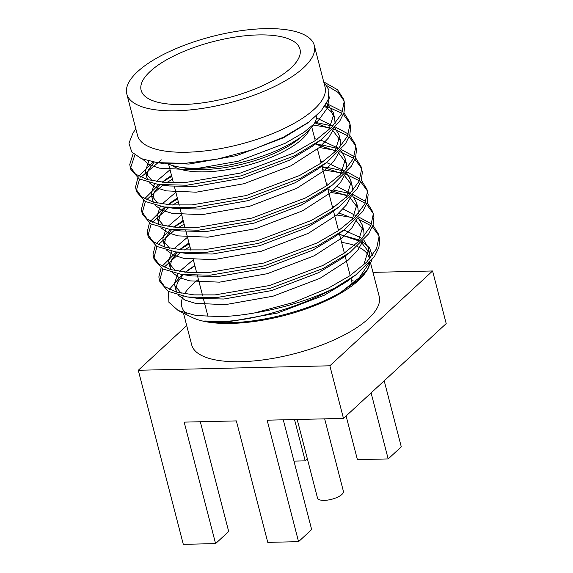 <?xml version="1.0" encoding="UTF-8"?>
<svg xmlns="http://www.w3.org/2000/svg" width="573" height="573" viewBox="0 0 573 573"><rect width="100%" height="100%" fill="white"/><g stroke="black" fill="none" stroke-linecap="round" stroke-linejoin="round"><path stroke-width="0.86" d="M309.427 129.792A73.946 26.186 165.5 0 1 204.883 171.85A73.946 26.186 165.5 0 1 171.943 165.353M297.186 419.486L317.506 498.052A13.38 4.742 -14.5 0 0 324.311 500.372A13.38 4.742 -14.5 0 0 337.64 497.149A13.38 4.742 -14.5 0 0 343.413 491.348L324.662 418.842M324.282 82.204L337.49 89.689L343.685 99.33L344.137 101.865L341.658 113.755L331.774 127.142L315.129 140.686L293.741 153.027L240.359 173.075L186.067 182.422L164.859 182.407L147.383 179.614L135.507 174.135L130.114 166.55L129.77 164.401L133.165 153.55M327.262 85.9L338.242 92.525L343.986 100.741M343.685 99.315L344.86 104.673L343.972 112.552L339.667 121.297L321.052 139.812L294.465 155.835L241.09 175.882L186.798 185.229L158.349 184.485L139.232 178.898L130.845 169.364L130.114 166.55M326.445 103.462L342.604 111.577M343.915 112.738L349.501 121.813L349.953 124.355L347.474 136.252L337.59 149.639L320.944 163.183L299.557 175.517L246.182 195.565L191.891 204.912L170.675 204.905L153.199 202.111L141.323 196.625L135.93 189.047L135.586 186.898L137.799 178.038M325.135 105.676L341.895 113.261M343.334 114.385L349.802 123.231M349.501 121.813L350.683 127.17L349.788 135.049L345.483 143.787L326.875 162.302L300.288 178.332L246.906 198.38L192.614 207.727L164.172 206.982L145.048 201.395L136.661 191.855L135.93 189.047M316.762 122.658L332.77 126.11M335.291 126.962L348.42 134.068M349.731 135.235L355.317 144.31L355.769 146.853L353.29 158.742L343.406 172.129L326.76 185.681L305.373 198.014L251.998 218.062L197.706 227.409L176.491 227.395L159.022 224.602L147.146 219.122L141.753 211.537L141.402 209.389L143.615 200.536M313.41 124.978L330.786 128.123M333.493 128.925L347.711 135.751M349.15 136.883L355.618 145.728M355.317 144.31L356.499 149.66L355.604 157.539L351.306 166.285L332.691 184.8L306.104 200.822L252.722 220.87L198.43 230.217L169.988 229.479L150.864 223.885L142.476 214.352L141.753 211.537M316.26 144.446L322.578 145.148L338.586 148.608M341.107 149.453L354.243 156.565M355.547 157.725L361.14 166.8L361.584 169.343L359.113 181.24L349.222 194.627L332.576 208.171L311.189 220.505L257.814 240.553L203.522 249.9L182.314 249.892L164.838 247.099L152.962 241.613L147.569 234.035L147.218 231.886L149.431 223.026M319.34 147.483L336.602 150.62M339.309 151.415L353.527 158.248M354.966 159.373L361.441 168.218M361.14 166.8L362.315 172.158L361.42 180.037L357.122 188.775L338.507 207.29L311.92 223.32L258.545 243.367L204.253 252.714L175.804 251.97L156.68 246.383L148.292 236.842L147.569 234.035M322.076 166.944L328.401 167.645L344.402 171.098M346.923 171.95L360.059 179.055M361.362 180.223L366.956 189.298L367.408 191.84L364.929 203.73L355.038 217.117L338.399 230.668L317.012 243.002L263.63 263.05L209.338 272.397L188.13 272.383L170.654 269.589L158.778 264.11L153.385 256.525L153.034 254.376L155.254 245.523M322.8 169.751L342.425 173.11M345.132 173.913L359.343 180.739M360.782 181.87L367.257 190.716M366.956 189.298L368.131 194.655L367.243 202.527L362.938 211.272L344.323 229.787L317.736 245.81L264.361 265.858L210.069 275.205L181.62 274.467L162.503 268.873L154.116 259.34L153.385 256.525M333.651 190.064L350.218 193.595M352.739 194.44L365.875 201.553M367.178 202.72L372.772 211.788L373.224 214.331L370.745 226.228L360.861 239.614L344.215 253.159L322.828 265.492L269.446 285.54L215.154 294.887L193.946 294.88L176.47 292.087L164.594 286.6L159.201 279.022L158.857 276.874L161.07 268.021M330.979 192.478L345.526 194.906M354.178 197.513L365.159 203.236M366.598 204.368L373.073 213.213M372.772 211.788L373.947 217.146L373.059 225.024L368.754 233.77L350.139 252.278L323.552 268.307L270.177 288.355L215.885 297.702L187.435 296.957L168.319 291.371L159.931 281.83L159.201 279.022M130.565 167.932L134.841 154.989M138.838 176.269L152.59 162.474M136.381 190.429L139.568 179.084M140.822 177.258L161.314 159.853M144.654 198.767L158.406 184.972M162.295 182.2L171.75 176.362M142.204 212.92L145.384 201.574M146.638 199.748L162.89 185.108M166.836 182.529L172.48 179.177M150.47 221.257L164.222 207.462M168.111 204.697L177.573 198.86M148.02 235.417L151.2 224.072M152.454 222.245L168.842 207.512M172.652 205.027L178.296 201.667M156.293 243.754L170.038 229.959M173.927 227.195L183.389 221.35M153.836 257.907L157.016 246.562M158.277 244.735L174.658 230.002M178.468 227.517L184.112 224.165M162.109 266.244L176.398 252.048M179.75 249.685L189.205 243.847M159.652 280.405L162.832 269.059M164.093 267.233L180.345 252.586M184.284 250.014L189.935 246.662M314.305 45.468L325.02 86.917A96.837 34.294 165.5 0 1 283.255 128.911A96.837 34.294 165.5 0 1 186.777 152.225A96.837 34.294 165.5 0 1 137.52 135.407L126.798 93.958A96.837 34.294 165.5 0 1 168.569 51.964A96.837 34.294 165.5 0 1 265.041 28.65A96.837 34.294 165.5 0 1 314.305 45.468A96.837 34.294 165.5 0 1 272.533 87.468A96.837 34.294 165.5 0 1 176.061 110.782A96.837 34.294 165.5 0 1 126.798 93.958M323.652 81.617L328.938 89.975L328.071 99.91L321.166 110.904L308.711 122.185L283.298 137.276L251.64 150.019L217.518 159.072L184.886 163.384L157.174 162.625L141.395 158.664L131.776 152.038L128.961 143.221L133.029 132.936L135.83 128.875M373.002 225.21L378.588 234.285L379.04 236.828L376.561 248.718L366.677 262.112L350.031 275.656L328.644 287.99L293.519 302.458L254.562 312.93C242.78 315.021 231.671 316.246 221.235 316.618L196.188 315.544L178.16 310.502L192.027 317.378A96.837 34.294 -14.5 0 0 231.055 323.43A96.837 34.294 -14.5 0 0 365.567 272.497L367.551 269.625L356.886 281.014L340.992 292.23L359.3 277.69L368.883 263.379M366.469 271.122A96.837 34.294 -14.5 0 0 369.628 262.563M369.499 259.075A96.837 34.294 -14.5 0 0 369.299 258.122A96.837 34.294 -14.5 0 0 357.258 246.519M354.508 245.445A96.837 34.294 -14.5 0 0 341.594 242.415M338.507 234.128L360.195 240.28M362.444 241.541L369.556 247.908L372.321 255.608M372.035 259.727L367.551 269.625M378.588 234.285L379.77 239.643L378.875 247.515L374.57 256.26L355.962 274.775L335.291 287.746C302.988 305.502 259.447 318.982 227.868 321.217C218.9 321.897 211.179 321.825 204.697 321.009C212.082 322.355 220.519 322.921 230.002 322.699C265.192 322.105 312.077 309.27 340.992 292.23M198.408 279.445A96.837 34.294 -14.5 0 0 184.499 293.82M183.174 296.277A96.837 34.294 -14.5 0 0 181.799 306.612A96.837 34.294 -14.5 0 0 186.175 313.503M178.16 310.502L168.899 302.272L168.483 291.464M169.322 289.451L182.107 274.703M185.401 272.168L194.899 265.879M183.482 313.144L191.69 344.867A96.837 34.294 -14.5 0 0 240.954 361.692A96.837 34.294 -14.5 0 0 337.425 338.371A96.837 34.294 -14.5 0 0 379.19 296.377L370.774 263.831M355.504 281.35A96.837 34.294 -14.5 0 0 351.485 280.677M182.859 104.508A82.046 29.058 165.5 0 1 141.116 90.255A82.046 29.058 165.5 0 1 176.505 54.679A82.046 29.058 165.5 0 1 258.244 34.924A82.046 29.058 165.5 0 1 299.98 49.171A82.046 29.058 165.5 0 1 264.597 84.754A82.046 29.058 165.5 0 1 182.859 104.508M167.051 163.513A82.046 29.058 -14.5 0 0 199.347 168.276A82.046 29.058 -14.5 0 0 316.805 115.431M182.142 167.474A73.595 26.064 -14.5 0 0 204.468 169.472A73.595 26.064 -14.5 0 0 301.534 136.596M336.795 214.968L351.342 217.403M359.994 220.011L370.982 225.726M372.421 226.858L378.889 235.704M204.697 321.009L229.701 321.525L277.404 313.073L324.304 295.21L347.181 281.336L351.256 278.127M363.654 265.027L368.518 249.756L368.117 247.493L363.819 240.058M362.036 238.389L344.001 230.031M193.316 259.734L179.535 271.459M177.723 273.851L174.464 283.628L174.765 285.497L181.197 293.218M193.323 297.588L198.308 298.44L223.878 299.027L271.588 290.583L318.481 272.719L341.358 258.838L345.44 255.637M357.839 242.529L362.702 227.259L362.301 224.996L358.003 217.561M356.22 215.892L343.034 208.952M334.682 206.724L332.24 206.251M187.493 237.236L173.719 248.961M171.9 251.354L168.648 261.138L168.949 263L175.381 270.728M181.62 274.467L192.492 275.942L218.062 276.537L265.765 268.085L312.665 250.222L335.542 236.341L339.624 233.139M352.015 220.032L356.886 204.769L356.478 202.505L352.18 195.071M350.404 193.402L337.211 186.461M328.866 184.227L326.424 183.754M181.677 214.746L167.903 226.471M166.084 228.863L162.832 238.64L163.133 240.51L169.565 248.231M175.804 251.97L186.676 253.452L212.246 254.04L259.949 245.595L306.849 227.732L329.726 213.851L333.801 210.649M346.199 197.542L351.063 182.271L350.662 180.008L346.364 172.573M344.588 170.904L326.546 162.546M323.043 161.736L320.608 161.257M175.861 192.249L162.08 203.974M160.268 206.366L157.016 216.15L157.317 218.012L163.742 225.741M175.875 230.11L180.86 230.955L206.43 231.542L254.133 223.098L301.033 205.234L323.91 191.353L327.985 188.152M340.383 175.044L345.247 159.774L344.846 157.518L340.548 150.083M338.772 148.414L320.73 140.048M317.227 139.239L314.785 138.766M170.045 169.758L156.264 181.483M154.452 183.869L151.2 193.653L151.494 195.522L157.926 203.243M164.172 206.982L175.037 208.465L200.614 209.052L248.317 200.6L295.217 182.744L318.094 168.863L322.169 165.654M334.568 152.554L339.431 137.284L339.03 135.02L334.732 127.586M332.949 125.917L316.561 117.995M148.851 161.063L145.377 171.155L145.678 173.025L152.11 180.746M164.236 185.122L169.221 185.967L194.791 186.554L242.494 178.11L289.394 160.247L312.271 146.366L316.353 143.164M328.752 130.057L333.615 114.786L333.214 112.523L326.674 103.04M160.49 163.019L188.975 164.064L236.678 155.612L283.578 137.749L307.579 123.023M358.555 216.938L371.691 224.05M335.291 287.746A111.799 39.594 165.5 0 1 254.562 312.93M369.972 258.523L369.571 253.116L361.52 242.494M359.357 241.097L339.51 234.364M194.77 265.356L185.767 272.196M183.181 274.668L177.472 282.374L175.918 289.25L176.527 292.101M178.325 295.202L184.893 300.051L195.457 303.353L225.332 304.65L273.042 296.205L319.935 278.342L348.327 260.049L357.774 250.243L363.06 240.882M364.156 236.033L363.755 230.618L355.704 219.996M353.541 218.607L338.994 212.998M188.954 242.866L179.951 249.706M177.351 252.177L171.649 259.884L170.102 266.76L170.711 269.611M172.509 272.705L179.077 277.554L189.642 280.856L219.516 282.16L267.219 273.708L314.119 255.845L342.511 237.551L351.958 227.753L357.244 218.392M358.34 213.536L357.932 208.128L349.888 197.506M347.725 196.109L327.878 189.376M183.131 220.369L174.135 227.209M171.542 229.673L165.833 237.387L164.286 244.263L164.895 247.113M166.693 250.215L173.261 255.064L183.826 258.366L213.7 259.662L261.403 251.218L308.303 233.354L336.695 215.054L346.142 205.256L351.428 195.894M352.524 191.045L352.116 185.631L344.065 175.009M341.902 173.619L322.062 166.886M177.315 197.871L168.319 204.719M165.726 207.182L160.017 214.889L158.47 221.772L159.079 224.616M160.877 227.717L167.445 232.566L178.01 235.868L207.884 237.172L255.587 228.72L302.487 210.857L330.879 192.564L340.326 182.766L345.612 173.404M346.708 168.548L346.3 163.14L338.249 152.518M336.086 151.122L316.239 144.389M171.499 175.381L162.496 182.221M159.896 184.699L154.201 192.399L152.654 199.275L153.263 202.126M155.061 205.227L161.629 210.076L172.187 213.371L202.068 214.674L249.771 206.23L296.671 188.367L325.056 170.066L334.51 160.268L339.796 150.907M340.885 146.051L340.484 140.643L332.433 130.021M330.27 128.624L314.749 122.787M154.13 162.159L148.393 169.887L146.831 176.785L147.44 179.628M149.238 182.73L155.806 187.579L166.371 190.881L196.245 192.184L243.955 183.732L290.848 165.869L319.24 147.576L328.687 137.771L333.973 128.409M335.069 123.56L334.668 118.153L331.337 111.799L324.726 106.299M142.641 159.158L148.787 164.472L159.38 168.147L190.429 169.687L238.132 161.242L285.032 143.379L303.819 132.42L318.43 120.38L327.097 108.49L329.253 97.919L329.038 96.479M372.98 272.368L432.594 270.972L329.862 365.796L138.286 370.273L186.705 325.586M432.594 270.972L446.202 323.58L343.471 418.405L329.862 365.796M371.103 392.892L388.179 458.93L401.286 446.833L384.204 380.801M138.286 370.273L183.303 544.35L215.584 543.598L184.169 422.129L236.363 420.904L267.777 542.373L298.554 541.657L267.14 420.188L343.471 418.405M388.179 458.93L357.409 459.646L346.106 415.962M307.372 458.873L305.216 460.864L294.529 419.543M305.216 460.864L293.963 461.129M215.584 543.598L228.691 531.5L200.306 421.749M283.277 419.808L311.655 529.559L298.554 541.657M350.941 279.961A73.946 26.186 165.5 0 1 351.922 282.346A73.946 26.186 165.5 0 1 352.202 284.172M311.784 127.149L315.265 140.6M317.456 149.073L321.081 163.09M321.804 165.905L326.897 185.588M327.627 188.395L332.712 208.078M333.443 210.893L338.528 230.575M339.259 233.39L344.352 253.073M345.075 255.88L350.167 275.563M350.891 278.378L351.922 282.346M168.605 164.179L173.404 182.737M174.378 186.519L179.22 205.234M179.943 208.042L185.036 227.725M185.767 230.539L190.852 250.222M193.287 259.626L196.668 272.719M197.399 275.527L202.491 295.21M203.214 298.024L208.02 316.597M321.052 139.812L312.271 146.366M158.349 184.485L169.221 185.967M326.875 162.302L318.094 168.863M332.691 184.8L323.91 191.353M169.988 229.479L180.86 230.955M338.507 207.29L329.726 213.851M344.323 229.787L335.542 236.341M350.139 252.278L341.358 258.838M187.435 296.957L198.308 298.44M355.962 274.775L347.181 281.336M163.405 163.477L157.174 162.625M306.455 123.875L308.711 122.185M368.117 247.493L369.571 253.116M174.765 285.497L176.219 291.12M362.301 224.996L363.755 230.618M168.949 263L170.403 268.622M356.478 202.505L357.932 208.128M163.133 240.51L164.587 246.132M350.662 180.008L352.116 185.631M157.317 218.012L158.771 223.635M344.846 157.518L346.3 163.14M151.494 195.522L152.955 201.144M339.03 135.02L340.484 140.643M145.678 173.025L147.132 178.647M333.214 112.523L334.668 118.153M190.472 268.379L184.886 272.547M184.649 245.881L179.578 249.67M176.391 252.048L175.854 252.449M178.833 223.391L173.762 227.173M322.033 166.779L328.401 167.645M173.017 200.894L167.946 204.683M316.217 144.289L322.578 145.148M167.201 178.396L162.13 182.185"/></g></svg>
